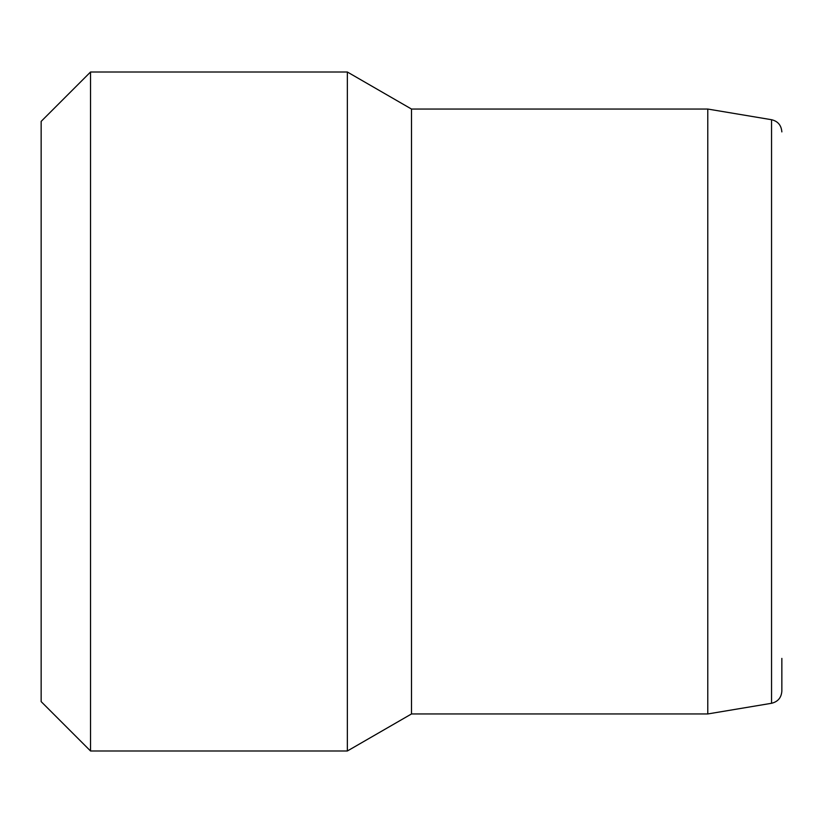 <?xml version="1.0" encoding="UTF-8"?>
<svg xmlns="http://www.w3.org/2000/svg" width="823" height="823" viewBox="0 0 823 823"><rect width="100%" height="100%" fill="white"/><g stroke="black" fill="none" stroke-linecap="round" stroke-linejoin="round"><path stroke-width="1.23" d="M781.85 131.896C781.315 125.261 777.879 121.207 771.542 119.716L771.542 703.284C777.93 701.731 781.366 697.667 781.85 691.104L781.85 658.4M771.542 119.716L707.78 109.047L707.78 713.952L771.542 703.284M90.53 411.5L90.53 72.013L347.357 72.013L347.357 750.988L90.53 750.988L90.53 411.5M90.53 72.013L41.15 121.393L41.15 701.608L90.53 750.988M707.78 109.047L411.5 109.047L411.5 713.952L707.78 713.952M411.5 713.952L347.357 750.988M411.5 109.047L347.357 72.013"/></g></svg>
